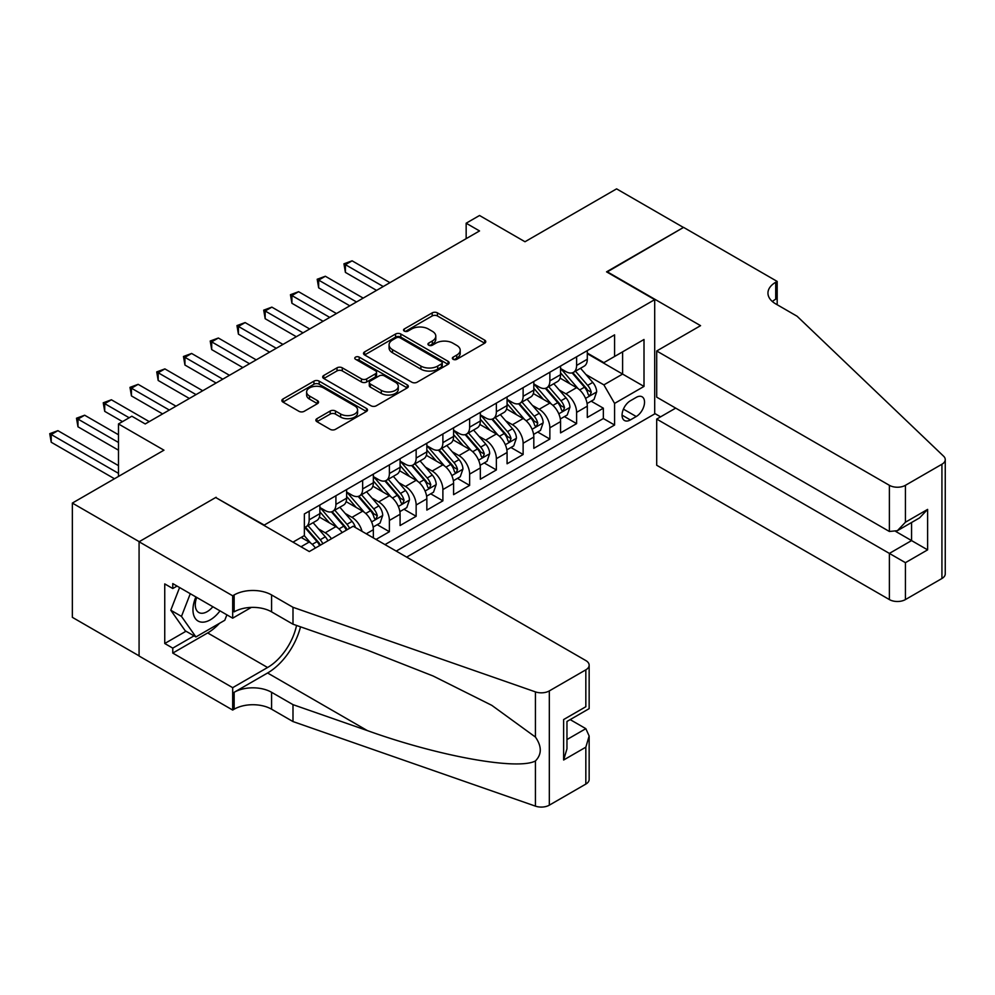 <?xml version="1.0" encoding="UTF-8"?>
<svg xmlns="http://www.w3.org/2000/svg" width="995" height="995" viewBox="0 0 995 995"><rect width="100%" height="100%" fill="white"/><g stroke="black" fill="none" stroke-linecap="round" stroke-linejoin="round"><path stroke-width="1.49" d="M453.123 359.294A2.599 1.505 0 0 0 456.804 359.294L484.689 343.188A3.706 2.139 0 0 0 485.771 341.671A3.706 2.139 0 0 0 484.689 340.153L437.439 312.878A3.706 2.139 0 0 0 432.191 312.878L404.293 328.972A2.599 1.505 0 0 0 403.535 330.041A2.599 1.505 0 0 0 404.293 331.099A2.599 1.505 0 0 0 407.975 331.099L411.582 329.022A11.878 6.853 0 0 1 428.385 329.022L432.315 331.285A11.878 6.853 0 0 1 435.798 336.136A11.878 6.853 0 0 1 432.315 340.987L428.708 343.076A2.599 1.505 0 0 0 427.949 344.133A2.599 1.505 0 0 0 428.708 345.19A2.599 1.505 0 0 0 432.39 345.19L435.997 343.113A11.878 6.853 0 0 1 452.8 343.113L456.73 345.389A11.878 6.853 0 0 1 460.212 350.228A11.878 6.853 0 0 1 456.73 355.078L453.123 357.168A2.599 1.505 0 0 0 452.364 358.225A2.599 1.505 0 0 0 453.123 359.294L453.123 357.168M316.945 418.659A3.706 2.139 0 0 0 315.863 420.176A3.706 2.139 0 0 0 316.945 421.693L330.203 429.342A3.706 2.139 0 0 0 335.452 429.342L366.434 411.457A3.706 2.139 0 0 0 367.516 409.952A3.706 2.139 0 0 0 366.434 408.435L319.184 381.147A3.706 2.139 0 0 0 313.922 381.147L282.953 399.032A3.706 2.139 0 0 0 281.859 400.55A3.706 2.139 0 0 0 282.953 402.067L298.96 411.308A3.706 2.139 0 0 0 304.209 411.308L317.467 403.659A3.706 2.139 0 0 0 318.562 402.142A3.706 2.139 0 0 0 317.467 400.624L309.532 396.047A9.925 5.734 0 0 1 306.622 391.993A9.925 5.734 0 0 1 312.753 386.694A9.925 5.734 0 0 1 323.574 387.938L354.68 405.898A9.925 5.734 0 0 1 357.591 409.952A9.925 5.734 0 0 1 351.459 415.251A9.925 5.734 0 0 1 340.638 414.007L335.452 411.01A3.706 2.139 0 0 0 330.203 411.01L316.945 418.659L316.945 421.693L330.203 414.094L330.203 411.01M216.102 497.749L264.235 525.074L654.698 299.644L606.552 271.846L683.441 227.457L616.589 188.863L524.987 241.748L479.528 215.492L466.157 223.216L479.528 230.939L145.22 423.945L131.85 416.221L118.48 423.945L118.48 476.443M216.102 497.276L139.213 541.678L72.349 503.072L163.951 450.188L118.48 423.945M411.843 382.217A3.706 2.139 0 0 0 417.092 382.217L448.073 364.332A3.706 2.139 0 0 0 449.155 362.814A3.706 2.139 0 0 0 448.073 361.297L400.823 334.022A3.706 2.139 0 0 0 395.562 334.022L364.593 351.907A3.706 2.139 0 0 0 363.498 353.412A3.706 2.139 0 0 0 364.593 354.929L411.843 382.217M356.571 359.854A2.599 1.505 0 0 1 359.207 360.215L359.207 357.13L407.253 384.866A3.706 2.139 0 0 1 408.336 386.383A3.706 2.139 0 0 1 407.253 387.901L376.272 405.786A3.706 2.139 0 0 1 371.023 405.786L323.773 378.498L323.773 375.463A3.706 2.139 0 0 0 322.678 376.981A3.706 2.139 0 0 0 323.773 378.498M323.773 375.463L337.031 367.814A3.706 2.139 0 0 1 342.28 367.814L361.446 378.884A3.706 2.139 0 0 0 366.695 378.884L375.488 373.797A3.706 2.139 0 0 0 376.57 372.279A3.706 2.139 0 0 0 375.488 370.774L355.538 359.257A2.599 1.505 0 0 1 354.78 358.188A2.599 1.505 0 0 1 356.384 356.807A2.599 1.505 0 0 1 359.207 357.13M139.076 655.854L72.349 617.335L72.349 503.072M376.023 539.439L389.393 531.716L377.229 524.688M371.981 498.035L378.697 501.915A15.124 8.731 60 0 1 389.393 520.447L400.089 514.266L400.089 525.534L416.146 516.281L403.97 509.253M398.734 482.6L405.45 486.48A15.124 8.731 60 0 1 416.146 505L426.843 498.831L426.843 510.099L442.887 500.833L430.711 493.806M425.474 467.152L432.191 471.033A15.124 8.731 60 0 1 442.887 489.565L453.583 483.383L453.583 494.664L469.628 485.398L457.464 478.371M452.215 451.718L458.931 455.598A15.124 8.731 60 0 1 469.628 474.117L480.324 467.948L480.324 479.217L496.368 469.951L484.204 462.924M478.956 436.283L485.672 440.151A15.124 8.731 60 0 1 496.368 458.683L507.077 452.501L507.077 463.782L523.121 454.516L510.945 447.489M505.709 420.835L512.425 424.716A15.124 8.731 60 0 1 523.121 443.248L533.817 437.066L533.817 448.335L549.862 439.069L537.698 432.041M532.449 405.4L539.166 409.268A15.124 8.731 60 0 1 549.862 427.8L560.558 421.619L560.558 432.9L576.602 423.634L576.602 412.365A15.124 8.731 -120 0 0 565.906 393.833L559.19 389.953M564.439 416.606L576.602 423.634M315.427 548.021A15.124 8.731 -120 0 0 309.171 542.064L301.137 537.424M342.168 532.574A15.124 8.731 -120 0 0 335.912 526.616L319.37 517.077M331.472 538.755A15.124 8.731 60 0 0 325.216 532.798L318.499 528.917M373.349 537.885L373.349 529.713A15.124 8.731 -120 0 0 362.653 511.181L346.111 501.629M362.031 531.355A15.124 8.731 60 0 0 351.956 517.35L345.24 513.482M400.089 514.266A15.124 8.731 -120 0 0 389.393 495.734L372.864 486.194M426.843 498.831A15.124 8.731 -120 0 0 416.146 480.299L399.604 470.747M453.583 483.383A15.124 8.731 -120 0 0 442.887 464.864L426.345 455.312M480.324 467.948A15.124 8.731 -120 0 0 469.628 449.417L453.086 439.865M507.077 452.501A15.124 8.731 -120 0 0 496.368 433.982L479.839 424.43M533.817 437.066A15.124 8.731 -120 0 0 523.121 418.534L506.579 408.982M560.558 421.619A15.124 8.731 -120 0 0 549.862 403.099L533.32 393.547M636.24 397.378L630.357 400.786A11.729 6.766 120 0 0 622.696 411.109A11.729 6.766 120 0 0 624.499 420.512A11.729 6.766 120 0 0 630.357 419.927L636.24 416.532A11.729 6.766 120 0 0 643.902 406.196A11.729 6.766 120 0 0 642.111 396.806A11.729 6.766 120 0 0 636.24 397.378M406.644 557.113L654.698 413.908L654.698 299.644M396.221 551.093L614.587 425.027L614.587 403.41L603.878 384.878L585.931 374.518M292.99 542.138L304.358 535.571L304.358 513.955L614.587 334.855L614.587 356.471L644.001 339.482L644.001 386.421L614.587 403.41M319.868 507.475L325.216 510.559A15.124 8.731 60 0 0 332.778 511.306L343.474 505.137A15.124 8.731 -120 0 0 346.608 498.209L346.608 489.565M346.608 492.027L351.956 495.124A15.124 8.731 60 0 0 359.518 495.871L370.215 489.689A15.124 8.731 -120 0 0 373.349 482.774L373.349 474.117M373.349 476.593L378.697 479.677A15.124 8.731 60 0 0 386.259 480.436L396.968 474.254A15.124 8.731 -120 0 0 400.089 467.327L400.089 458.683M400.089 461.158L405.45 464.242A15.124 8.731 60 0 0 413.012 464.988L423.708 458.819A15.124 8.731 -120 0 0 426.843 451.892L426.843 443.235M426.843 445.71L432.191 448.795A15.124 8.731 60 0 0 439.753 449.553L450.449 443.372A15.124 8.731 -120 0 0 453.583 436.444L453.583 427.8M453.583 430.275L458.931 433.36A15.124 8.731 60 0 0 466.493 434.106L477.19 427.937A15.124 8.731 -120 0 0 480.324 421.009L480.324 412.365M480.324 414.828L485.672 417.925A15.124 8.731 60 0 0 493.234 418.671L503.943 412.49A15.124 8.731 -120 0 0 507.077 405.562L507.077 396.918M507.077 399.393L512.425 402.478A15.124 8.731 60 0 0 519.987 403.224L530.683 397.055A15.124 8.731 -120 0 0 533.817 390.127L533.817 381.483M533.817 383.946L539.166 387.043A15.124 8.731 60 0 0 546.728 387.789L557.424 381.607A15.124 8.731 -120 0 0 560.558 374.68L560.558 366.036M384.99 544.613L603.343 418.534L603.343 408.186L587.299 417.452L587.299 406.184A15.124 8.731 -120 0 0 576.602 387.652L560.061 378.112M560.558 368.511L565.906 371.595A15.124 8.731 -120 0 0 573.468 372.341A15.124 8.731 -120 0 0 576.602 365.426L576.602 356.77M573.468 372.341L584.164 366.172A15.124 8.731 -120 0 0 587.299 359.245L587.299 350.601M309.171 511.181L309.171 519.825A15.124 8.731 60 0 1 306.037 526.753A15.124 8.731 60 0 1 304.358 527.362M306.037 526.753L316.733 520.572A15.124 8.731 -120 0 0 319.868 513.644L319.868 505M335.912 495.734L335.912 504.39A15.124 8.731 60 0 1 332.778 511.306M362.653 480.299L362.653 488.943A15.124 8.731 60 0 1 359.518 495.871M389.393 464.852L389.393 473.508A15.124 8.731 60 0 1 386.259 480.436M416.146 449.417L416.146 458.061A15.124 8.731 60 0 1 413.012 464.988M442.887 433.982L442.887 442.626A15.124 8.731 60 0 1 439.753 449.553M469.628 418.534L469.628 427.178A15.124 8.731 60 0 1 466.493 434.106M496.368 403.099L496.368 411.743A15.124 8.731 60 0 1 493.234 418.671M523.121 387.652L523.121 396.296A15.124 8.731 60 0 1 519.987 403.224M549.862 372.217L549.862 380.861A15.124 8.731 60 0 1 546.728 387.789M549.862 427.8L549.862 439.069M523.121 443.248L523.121 454.516M496.368 458.683L496.368 469.951M469.628 474.117L469.628 485.398M442.887 489.565L442.887 500.833M416.146 505L416.146 516.281M389.393 520.447L389.393 531.716M603.878 384.878L622.609 374.07L622.609 351.832L644.001 339.482M587.299 353.685L644.001 386.421M587.299 353.063L603.878 362.64L614.587 356.471M466.157 223.216L466.157 238.651M591.179 401.172L603.343 408.186M603.343 418.534L614.587 425.027M454.168 359.655L456.73 358.175A11.878 6.853 0 0 0 460.212 353.324L460.212 350.228M435.798 336.136L435.798 339.233A11.878 6.853 0 0 1 432.315 344.071L429.753 345.563M484.64 343.213L437.439 315.962A3.706 2.139 0 0 0 432.191 315.962L405.338 331.472M448.024 364.357L400.823 337.106A3.706 2.139 0 0 0 395.562 337.106L364.643 354.966M441.506 363.871A2.599 1.505 0 0 0 442.265 362.814A2.599 1.505 0 0 0 441.506 361.757L400.027 337.803A2.599 1.505 0 0 0 396.358 337.803L392.552 340.004A11.878 6.853 0 0 0 389.07 344.855A11.878 6.853 0 0 0 392.552 349.705L420.897 366.073A11.878 6.853 0 0 0 437.7 366.073L441.506 363.871L441.506 366.956A2.599 1.505 0 0 0 442.265 365.899L442.265 362.814M389.07 344.855L389.07 347.939A11.878 6.853 0 0 0 392.552 352.79L392.552 349.705M441.506 366.956L437.7 369.157A11.878 6.853 0 0 1 420.897 369.157L392.552 352.79M323.823 378.523L337.031 370.899L337.031 367.814M376.57 372.279L376.57 375.376A3.706 2.139 0 0 1 375.488 376.894L366.695 381.968A3.706 2.139 0 0 1 361.446 381.968L342.28 370.899A3.706 2.139 0 0 0 337.031 370.899M359.207 360.215L407.204 387.926M381.321 390.363A9.925 5.734 0 0 0 392.154 391.607A9.925 5.734 0 0 0 398.274 386.309A9.925 5.734 0 0 0 395.376 382.254L384.406 375.923A3.706 2.139 0 0 0 379.157 375.923L370.364 380.998A3.706 2.139 0 0 0 369.282 382.515A3.706 2.139 0 0 0 370.364 384.033L381.321 390.363L381.321 393.448A9.925 5.734 0 0 0 392.154 394.692A9.925 5.734 0 0 0 398.274 389.393L398.274 386.309M369.282 382.515L369.282 385.6A3.706 2.139 0 0 0 370.364 387.117L370.364 384.033M381.321 393.448L370.364 387.117M357.591 409.952L357.591 413.037A9.925 5.734 0 0 1 351.459 418.335A9.925 5.734 0 0 1 340.638 417.092L335.452 414.094A3.706 2.139 0 0 0 330.203 414.094M306.622 391.993L306.622 395.077A9.925 5.734 0 0 0 309.532 399.132L309.532 396.047M317.417 403.684L309.532 399.132M366.384 411.495L319.184 384.244A3.706 2.139 0 0 0 313.922 384.244L283.003 402.092M587.075 403.535L593.99 399.542L596.664 391.819A10.025 5.783 -120 0 0 592.759 382.416L580.545 368.262M578.095 388.635L563.605 371.856A28.93 16.704 -120 0 0 560.558 368.672M570.147 383.921L562.038 374.543A24.017 13.868 -120 0 0 560.558 372.926M389.928 282.655L352.093 260.814L345.402 264.67L345.402 272.394L376.558 290.378M572.113 372.889L584.463 387.204A10.025 5.783 60 0 1 588.045 394.107L588.766 395.289L590.122 395.102L591.254 392.254A10.025 5.783 -120 0 0 587.672 385.351L575.458 371.197M572.834 372.652L586.117 388.038A5.112 2.948 60 0 1 587.398 390.028L591.254 392.254M345.402 272.394L343.934 263.824L383.249 286.523M343.934 263.824L352.093 260.814M195.891 596.938A24.589 14.191 120 0 0 201.649 622.136A24.589 14.191 120 0 0 219.994 610.855M196.711 597.41A16.828 9.714 120 0 0 198.764 612.485A16.828 9.714 120 0 0 201.226 613.243A16.828 9.714 120 0 0 212.843 606.726M226.885 614.835L224.783 620.271L195.916 636.937L185.207 630.768L170.779 610.221L179.585 587.523M195.916 636.937L181.476 616.403L190.281 593.704M170.779 610.221L181.476 616.403M675.692 408.112L656.7 419.082L656.7 465.25L889.381 599.575L889.381 553.407L911.569 540.596L911.569 522.499M656.7 419.082L905.425 562.672L905.425 599.575L941.929 578.505L941.929 464.242A11.343 6.555 0 0 0 945.25 459.603A11.343 6.555 0 0 0 943.621 456.22L797.107 316.248L775.714 303.885A26.479 15.286 180 0 1 767.953 293.077A26.479 15.286 180 0 1 775.714 282.269L777.182 281.423L683.577 227.382L606.962 272.083M606.962 271.623L700.567 325.663L656.7 350.986L889.381 485.311A11.343 6.555 0 0 0 905.425 485.311L941.929 464.242M777.182 281.423L777.182 303.811L776.386 304.271M654.698 413.447L660.58 416.843M656.7 350.986L656.7 397.154L889.381 531.479L889.381 485.311M945.25 459.603L945.25 573.866A11.343 6.555 180 0 1 941.929 578.505M905.425 599.575A11.343 6.555 180 0 1 889.381 599.575M772.381 301.535A26.479 15.286 180 0 1 775.714 299.184L775.714 282.269M895.798 531.479L927.614 549.862L905.425 562.672M905.425 485.311L905.425 522.213L897.403 530.683L889.381 531.479M905.425 522.213L927.614 509.403L919.591 517.873L897.403 530.683M353.163 526.231L585.831 660.568A11.343 6.555 -0 0 1 589.152 665.195A11.343 6.555 -0 0 1 585.831 669.834L549.327 690.903L549.327 805.166A11.343 6.555 180 0 1 535.434 806.137L292.99 721.562L271.585 709.199A26.479 15.286 -0 0 0 234.148 709.199L232.681 710.057L139.076 656.016L139.076 541.753L215.691 497.512L309.296 551.553L353.163 526.231M292.99 721.562L292.99 704.647L367.329 730.579C438.385 756.2 517.761 770.54 535.434 760.951C541.877 754.359 541.877 746.399 535.434 737.059L491.816 705.356L433.136 676.015L367.329 650.133L292.99 624.201L271.585 611.85A26.479 15.286 -0 0 0 234.148 611.85L234.148 594.948L232.681 595.794L139.076 541.753M292.99 624.201L292.99 607.298L271.585 594.948A26.479 15.286 -0 0 0 234.148 594.948M367.329 730.579L267.58 672.993L234.148 692.296A26.479 15.286 -0 0 1 271.585 692.296L292.99 704.647M585.831 784.085L585.831 747.183L589.152 736.001L589.152 779.458A11.343 6.555 180 0 1 585.831 784.085L549.327 805.166M535.434 737.059L535.434 691.886L292.99 607.298M219.46 623.343A42.549 24.564 -60 0 1 207.669 632.932L172.769 653.081L172.769 648.131L194.037 635.855M177.048 586.067L172.769 588.53L164.747 583.903L164.747 643.504L172.769 648.131M172.769 588.53L172.769 583.592L232.681 618.181L232.681 595.794M232.681 710.057L232.681 687.669L267.58 667.508A42.549 24.564 120 0 0 296.547 625.445M172.769 653.081L232.681 687.669M570.172 719.609L585.831 728.663L589.152 736.001M267.58 672.993A49.265 28.445 120 0 0 300.515 626.838M251.349 607.398L232.681 618.181M535.434 691.886A11.343 6.555 -0 0 0 549.327 690.903M164.747 643.504L186.015 631.228M585.831 747.183L563.63 760.006L566.963 748.825L566.963 721.462L589.152 708.651L589.152 665.195M563.63 760.006L563.63 719.547C567.958 722.047 567.958 722.047 563.63 719.547L585.831 706.736C590.159 709.236 590.159 709.236 585.831 706.736L585.831 669.834M560.334 418.97L567.249 414.99L569.924 407.266A10.025 5.783 -120 0 0 566.018 397.851L553.792 383.709M551.342 404.069L536.852 387.291A28.93 16.704 -120 0 0 533.817 384.12M543.394 399.368L535.298 389.978A24.017 13.868 -120 0 0 533.817 388.373M363.187 298.102L325.34 276.249L318.661 280.117L318.661 287.829L349.817 305.826M545.36 388.336L557.722 402.639A10.025 5.783 60 0 1 561.292 409.542L562.026 410.736L563.381 410.537L564.501 407.689A10.025 5.783 -120 0 0 560.931 400.786L548.718 386.645M546.093 388.1L559.377 403.472A5.112 2.948 60 0 1 560.658 405.475L564.501 407.689M318.661 287.829L317.194 279.259L356.496 301.958M317.194 279.259L325.34 276.249M533.594 434.417L540.496 430.425L543.17 422.701A10.025 5.783 -120 0 0 539.265 413.298L527.051 399.144M524.601 419.517L510.112 402.739A28.93 16.704 -120 0 0 507.077 399.555M516.654 414.803L508.544 405.425A24.017 13.868 -120 0 0 507.077 403.808M336.447 313.537L298.599 291.697L291.921 295.552L291.921 303.276L323.076 321.261M518.619 403.771L530.982 418.087A10.025 5.783 60 0 1 534.551 424.989L535.285 426.171L536.641 425.984L537.76 423.136A10.025 5.783 -120 0 0 534.191 416.233L521.965 402.079M519.353 403.535L532.623 418.907A5.112 2.948 60 0 1 533.917 420.91L537.76 423.136M291.921 303.276L290.44 294.707L329.755 317.405M290.44 294.707L298.599 291.697M506.841 449.852L513.756 445.872L516.43 438.148A10.025 5.783 -120 0 0 512.524 428.733L500.311 414.592M497.861 434.952L483.371 418.174A28.93 16.704 -120 0 0 480.324 415.002M489.913 430.25L481.804 420.86A24.017 13.868 -120 0 0 480.324 419.243M309.694 328.984L271.859 307.132L265.167 311L265.167 318.711L296.323 336.708M491.878 419.206L504.241 433.521A10.025 5.783 60 0 1 507.811 440.424L508.544 441.618L509.888 441.419L511.02 438.571A10.025 5.783 -120 0 0 507.45 431.668L495.224 417.527M492.6 418.982L505.883 434.355A5.112 2.948 60 0 1 507.176 436.357L511.02 438.571M265.167 318.711L263.7 310.142L303.015 332.84M263.7 310.142L271.859 307.132M480.1 465.299L487.015 461.307L489.689 453.583A10.025 5.783 -120 0 0 485.784 444.18L473.558 430.027M471.12 450.399L456.618 433.621A28.93 16.704 -120 0 0 453.583 430.437M463.172 445.685L455.063 436.308A24.017 13.868 -120 0 0 453.583 434.691M282.953 344.419L245.118 322.579L238.427 326.435L238.427 334.158L269.583 352.143M465.138 434.653L477.488 448.956A10.025 5.783 60 0 1 481.07 455.872L481.791 457.053L483.147 456.867L484.279 454.019A10.025 5.783 -120 0 0 480.697 447.103L468.483 432.962M465.859 434.417L479.142 449.79A5.112 2.948 60 0 1 480.423 451.792L484.279 454.019M238.427 334.158L236.959 325.589L276.274 348.287M236.959 325.589L245.118 322.579M453.359 480.734L460.275 476.742L462.936 469.031A10.025 5.783 -120 0 0 459.043 459.615L446.817 445.474M444.367 465.834L429.877 449.056A28.93 16.704 -120 0 0 426.843 445.872M436.419 461.133L428.323 451.742A24.017 13.868 -120 0 0 426.843 450.126M256.212 359.867L218.365 338.014L211.686 341.87L211.686 349.593L242.842 367.578M438.385 450.088L450.747 464.404A10.025 5.783 60 0 1 454.317 471.307L455.051 472.501L456.406 472.302L457.526 469.453A10.025 5.783 -120 0 0 453.956 462.551L441.743 448.397M439.118 449.864L452.402 465.237A5.112 2.948 60 0 1 453.683 467.227L457.526 469.453M211.686 349.593L210.219 341.024L249.521 363.722M210.219 341.024L218.365 338.014M426.619 496.182L433.521 492.189L436.196 484.465A10.025 5.783 -120 0 0 432.29 475.05L420.077 460.909M417.626 481.281L403.137 464.503A28.93 16.704 -120 0 0 400.089 461.319M409.679 476.568L401.57 467.19A24.017 13.868 -120 0 0 400.089 465.573M229.472 375.302L191.625 353.461L184.946 357.317L184.946 365.041L216.102 383.025M411.644 465.536L424.007 479.839A10.025 5.783 60 0 1 427.576 486.742L428.31 487.936L429.666 487.749L430.785 484.888A10.025 5.783 -120 0 0 427.216 477.986L414.99 463.844M412.378 465.299L425.649 480.672A5.112 2.948 60 0 1 426.942 482.674L430.785 484.888M184.946 365.041L183.466 356.471L222.78 379.157M183.466 356.471L191.625 353.461M399.866 511.617L406.781 507.624L409.455 499.913A10.025 5.783 -120 0 0 405.55 490.498L393.336 476.344M390.886 496.716L376.396 479.938A28.93 16.704 -120 0 0 373.349 476.754M382.938 492.003L374.829 482.625A24.017 13.868 -120 0 0 373.349 481.008M202.719 390.749L164.884 368.896L158.193 372.752L158.193 380.476L189.349 398.46M384.903 480.971L397.266 495.286A10.025 5.783 60 0 1 400.836 502.189L401.557 503.37L402.913 503.184L404.045 500.336A10.025 5.783 -120 0 0 400.475 493.433L388.249 479.279M385.625 480.734L398.908 496.119A5.112 2.948 60 0 1 400.189 498.109L404.045 500.336M158.193 380.476L156.725 371.906L196.04 394.605M156.725 371.906L164.884 368.896M373.125 527.064L380.04 523.072L382.714 515.348A10.025 5.783 -120 0 0 378.809 505.933L366.583 491.791M364.145 512.151L349.643 495.373A28.93 16.704 -120 0 0 346.608 492.202M356.198 507.45L348.088 498.06A24.017 13.868 -120 0 0 346.608 496.455M175.978 406.184L138.143 384.331L131.452 388.199L131.452 395.923L162.608 413.908M358.163 496.418L370.513 510.721A10.025 5.783 60 0 1 374.095 517.624L374.816 518.818L376.172 518.631L377.304 515.771A10.025 5.783 -120 0 0 373.722 508.868L361.508 494.726M358.884 496.182L372.167 511.554A5.112 2.948 60 0 1 373.448 513.557L377.304 515.771M131.452 395.923L129.984 387.353L169.299 410.039M129.984 387.353L138.143 384.331M355.439 527.549A10.025 5.783 -120 0 0 352.068 521.38L339.842 507.226M337.392 527.599L322.902 510.821A28.93 16.704 -120 0 0 319.868 507.637M329.444 522.885L321.348 513.507A24.017 13.868 -120 0 0 319.868 511.89M149.238 421.619L111.39 399.779L104.711 403.634L104.711 411.358L122.497 421.619M349.543 528.32A10.025 5.783 -120 0 0 346.981 524.315L334.768 510.161M332.143 511.617L345.427 527.002A5.112 2.948 60 0 1 346.708 528.992L347.541 529.477M331.41 511.853L343.772 526.168A10.025 5.783 60 0 1 346.335 530.173M104.711 411.358L103.244 402.788L129.176 417.763M103.244 402.788L111.39 399.779M327.89 540.82A10.025 5.783 -120 0 0 325.315 536.815L313.102 522.673M310.651 543.034L304.259 535.633M302.704 538.332L301.659 537.126M118.48 434.753L84.65 415.213L77.971 419.082L77.971 426.793L118.48 450.188M322.803 543.755A10.025 5.783 -120 0 0 320.241 539.75L308.015 525.609M305.39 527.064L318.674 542.437A5.112 2.948 60 0 1 319.967 544.439L320.8 544.912M304.669 527.3L317.032 541.603A10.025 5.783 60 0 1 319.594 545.608M77.971 426.793L76.491 418.223L118.48 442.464M76.491 418.223L84.65 415.213M118.48 465.635L57.909 430.661L51.218 434.517L51.218 442.24L114.475 478.757M51.218 442.24L49.75 433.671L118.48 473.346M49.75 433.671L57.909 430.661M301.012 546.765L309.171 542.064M325.216 532.798L335.912 526.616M351.956 517.35L362.653 511.181M378.697 501.915L389.393 495.734M405.45 486.48L416.146 480.299M432.191 471.033L442.887 464.864M458.931 455.598L469.628 449.417M485.672 440.151L496.368 433.982M512.425 424.716L523.121 418.534M539.166 409.268L549.862 403.099M565.906 393.833L576.602 387.652M576.602 365.426L587.299 359.245M309.171 519.825L319.868 513.644M335.912 504.39L346.608 498.209M362.653 488.943L373.349 482.774M389.393 473.508L400.089 467.327M416.146 458.061L426.843 451.892M442.887 442.626L453.583 436.444M469.628 427.178L480.324 421.009M496.368 411.743L507.077 405.562M523.121 396.296L533.817 390.127M549.862 380.861L560.558 374.68M576.602 412.365L587.299 406.184M366.26 533.805L373.349 529.713M623.417 409.132L636.24 416.532M622.074 415.139L630.357 419.927M456.73 358.175L456.73 355.078M428.708 345.19L428.708 343.076M432.315 344.071L432.315 340.987M404.293 331.099L404.293 328.972M432.191 315.962L432.191 312.878M437.439 315.962L437.439 312.878M484.689 343.188L484.689 340.153M364.593 354.929L364.593 351.907M395.562 337.106L395.562 334.022M400.823 337.106L400.823 334.022M448.073 364.332L448.073 361.297M420.897 369.157L420.897 366.073M437.7 369.157L437.7 366.073M342.28 370.899L342.28 367.814M361.446 381.968L361.446 378.884M366.695 381.968L366.695 378.884M375.488 376.894L375.488 373.797M407.253 387.901L407.253 384.866M335.452 414.094L335.452 411.01M340.638 417.092L340.638 414.007M317.467 403.659L317.467 400.624M282.953 402.067L282.953 399.032M313.922 384.244L313.922 381.147M319.184 384.244L319.184 381.147M366.434 411.457L366.434 408.435M585.545 398.398L596.602 392.018M563.605 371.856L564.973 371.06M587.672 385.351L592.759 382.416M579.687 389.965L584.463 387.204M927.614 509.403L927.614 549.862M271.585 611.85L271.585 594.948M271.585 692.296L271.585 709.199M535.434 806.137L535.434 760.951M234.148 692.296L234.148 709.199M207.669 632.932L267.58 667.508M566.963 739.559L585.831 728.663M558.804 413.833L569.849 407.452M536.852 387.291L538.233 386.495M560.931 400.786L566.018 397.851M552.946 405.4L557.722 402.639M532.064 429.28L543.108 422.9M510.112 402.739L511.492 401.943M534.191 416.233L539.265 413.298M526.206 420.835L530.982 418.087M505.323 444.715L516.368 438.335M483.371 418.174L484.752 417.378M507.45 431.668L512.524 428.733M499.453 436.283L504.241 433.521M478.57 460.163L489.615 453.782M456.618 433.621L457.998 432.825M480.697 447.103L485.784 444.18M472.712 451.718L477.488 448.956M451.829 475.598L462.874 469.217M429.877 449.056L431.258 448.26M453.956 462.551L459.043 459.615M445.971 467.165L450.747 464.404M425.089 491.032L436.133 484.664M403.137 464.503L404.517 463.707M427.216 477.986L432.29 475.05M419.218 482.6L424.007 479.839M398.336 506.48L409.393 500.099M376.396 479.938L377.764 479.142M400.475 493.433L405.55 490.498M392.478 498.047L397.266 495.286M371.595 521.915L382.64 515.547M349.643 495.373L351.024 494.59M373.722 508.868L378.809 505.933M365.737 513.482L370.513 510.721M322.902 510.821L324.283 510.025M346.981 524.315L352.068 521.38M338.996 528.93L343.772 526.168M320.241 539.75L325.315 536.815M312.243 544.365L317.032 541.603"/></g></svg>
